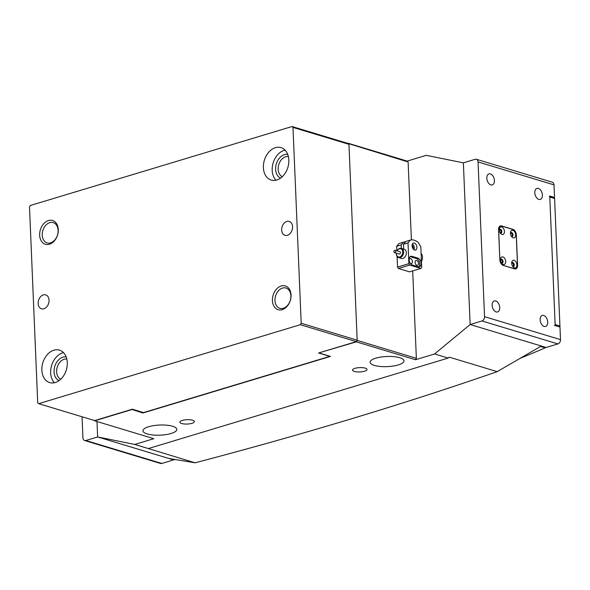 <?xml version="1.0" encoding="UTF-8"?>
<svg xmlns="http://www.w3.org/2000/svg" width="590" height="590" viewBox="0 0 590 590"><rect width="100%" height="100%" fill="white"/><g stroke="black" fill="none" stroke-linecap="round" stroke-linejoin="round"><path stroke-width="0.89" d="M375.845 358.167A16.955 5.074 177.6 0 0 370.092 362.26A16.955 5.074 177.6 0 0 380.152 366.456A16.955 5.074 177.6 0 0 398.228 364.937A16.955 5.074 177.6 0 0 403.98 360.844A16.955 5.074 177.6 0 0 393.921 356.655A16.955 5.074 177.6 0 0 375.845 358.167M148.695 426.718A16.955 5.074 177.6 0 0 142.95 430.811A16.955 5.074 177.6 0 0 153.009 435A16.955 5.074 177.6 0 0 171.085 433.48A16.955 5.074 177.6 0 0 176.838 429.387A16.955 5.074 177.6 0 0 166.771 425.198A16.955 5.074 177.6 0 0 148.695 426.718M421.09 253.435A6.055 4.388 106.8 0 1 422.506 257.034A6.055 4.388 106.8 0 1 421.422 261.392M354.981 368.33A7.264 2.176 177.6 0 0 352.518 370.085A7.264 2.176 177.6 0 0 356.832 371.877A7.264 2.176 177.6 0 0 364.576 371.228A7.264 2.176 177.6 0 0 367.039 369.473A7.264 2.176 177.6 0 0 362.732 367.681A7.264 2.176 177.6 0 0 354.981 368.33M182.347 420.427A7.264 2.176 177.6 0 0 179.884 422.182A7.264 2.176 177.6 0 0 184.198 423.974A7.264 2.176 177.6 0 0 191.949 423.325A7.264 2.176 177.6 0 0 194.412 421.57A7.264 2.176 177.6 0 0 190.098 419.778A7.264 2.176 177.6 0 0 182.347 420.427M319.242 352.798L356.323 341.846L357.179 340.415L416.356 358.3L415.493 359.723L434.572 353.971L470.142 324.522L463.364 162.84L426.246 155.332L407.166 161.092L408.125 161.97L347.621 143.326M481.956 320.96L557.919 343.918L546.111 347.481L470.142 324.522L463.364 162.84L475.179 159.278A3.636 2.633 106.8 0 1 476.373 159.263A3.636 2.633 106.8 0 1 478.048 161.918L484.538 316.675A3.636 2.633 106.8 0 1 481.956 320.96L470.142 324.522L541.288 346.02L497.215 371.641C404.076 403.966 303.378 434.358 195.113 462.811L168.77 458.437L97.623 436.939L134.741 444.454L148.333 448.562L448.171 358.078L449.278 357.156L497.215 371.641M416.356 358.3L412.69 270.928M411.392 239.901L408.125 161.97M142.891 412.388L142.913 413.007L131.71 409.394M357.179 340.415L348.956 144.093M415.493 359.723L356.323 341.846M319.249 353.034L330.444 356.412L142.913 413.007M94.282 420.471L94.651 420.81L131.718 409.622M94.651 420.81L153.82 438.695L134.741 444.454M434.572 353.971L448.171 358.078M148.333 448.562L195.113 462.811M84.613 440.516L160.583 463.475A3.636 2.633 -73.2 0 0 161.778 463.46L173.593 459.898L97.623 436.939L96.981 421.518L97.623 436.939L85.816 440.501A3.636 2.633 106.8 0 1 84.613 440.516A3.636 2.633 106.8 0 1 82.939 437.861L82.062 416.776M347.997 143.208L407.166 161.092M396.399 253.184A4.241 3.068 -73.2 0 0 398.862 257.026A4.241 3.068 -73.2 0 0 402.572 253.545A4.241 3.068 -73.2 0 0 401.134 248.951A4.241 3.068 -73.2 0 0 397.1 250.868M397.07 250.853A4.845 3.51 106.8 0 1 401.37 248.361A4.845 3.51 106.8 0 1 403.398 253.766A4.845 3.51 106.8 0 1 398.567 257.631A4.845 3.51 106.8 0 1 396.362 253.176M395.625 251.62A1.21 0.878 -73.2 0 0 393.913 251.237A1.21 0.878 -73.2 0 0 395.625 251.62M394.422 252.586L399.216 254.032A1.21 0.878 -73.2 0 0 399.917 251.716L395.123 250.263M414.342 243.08A3.636 2.257 73.2 0 0 413.435 243.065A3.636 2.257 73.2 0 0 412.159 246.502A3.636 2.257 73.2 0 0 414.63 250.005A3.636 2.257 73.2 0 0 415.537 250.02A3.636 2.257 73.2 0 0 416.813 246.576A3.636 2.257 73.2 0 0 414.342 243.08M410.072 262.978A2.544 1.578 73.2 0 0 410.854 263.487A2.544 1.578 73.2 0 0 411.488 263.494A2.544 1.578 73.2 0 0 412.38 261.09A2.544 1.578 73.2 0 0 410.655 258.634A2.544 1.578 73.2 0 0 410.021 258.627A2.544 1.578 73.2 0 0 409.121 259.843M416.651 260.448A2.544 1.578 73.2 0 0 416.016 260.441A2.544 1.578 73.2 0 0 415.124 262.845A2.544 1.578 73.2 0 0 416.85 265.301A2.544 1.578 73.2 0 0 417.484 265.308A2.544 1.578 73.2 0 0 418.376 262.897A2.544 1.578 73.2 0 0 416.651 260.448M398.567 257.631L401.325 258.464A4.845 3.51 -73.2 0 0 406.363 252.734A4.845 3.51 -73.2 0 0 404.128 249.194A4.845 3.51 -73.2 0 0 403.678 249.098M405.389 241.922A15.746 9.787 73.2 0 0 403.486 242.188A15.746 9.787 73.2 0 0 403.457 242.195L398.914 243.567L396.657 246.303L396.849 250.787M397.085 256.525L397.535 267.093L408.885 263.664L409.733 265.058L420.928 268.443L421.68 267.528L420.81 246.745L418.266 242.556A15.746 9.787 73.2 0 0 414.217 240.189A15.746 9.787 73.2 0 0 410.301 240.13A15.746 9.787 73.2 0 0 410.271 240.137L405.728 241.509A15.746 9.787 -106.8 0 1 405.758 241.502A15.746 9.787 -106.8 0 1 405.787 241.487L410.301 240.13M412.086 245.499A1.999 1.239 -106.8 0 1 413.066 248.744M410.271 240.137L408.015 242.874L403.472 244.245L405.728 241.509M403.457 242.195L401.2 244.931L396.657 246.303M408.015 242.874L408.885 263.664M403.678 249.054L403.472 244.245M401.2 244.931L401.348 248.353M409.733 265.058L398.383 268.487L409.571 271.872L420.928 268.443M418.295 266.791A4.543 2.825 73.2 0 0 419.424 266.813A4.543 2.825 73.2 0 0 421.024 262.506A4.543 2.825 73.2 0 0 417.934 258.132L411.938 256.318A4.543 2.825 73.2 0 0 410.802 256.303A4.543 2.825 73.2 0 0 409.209 260.603A4.543 2.825 73.2 0 0 412.299 264.976L418.295 266.791M398.383 268.487L397.535 267.093M418.701 266.872A4.543 2.825 73.2 0 0 419.534 262.358A4.543 2.825 73.2 0 0 416.57 258.545L410.574 256.731A4.543 2.825 73.2 0 0 410.168 256.65M414.062 249.74A3.636 2.257 73.2 0 0 412.366 244.113M555.131 324.552L549.784 197.053L554.585 198.506L559.932 325.997L555.131 324.552A0.966 0.701 106.8 0 1 554.445 325.695M549.342 196.345A0.966 0.701 106.8 0 1 549.784 197.053M171.535 458.902L174.197 459.706A1.21 0.878 -73.2 0 0 174.507 459.721A2567.975 1859.658 -73.2 0 0 175.444 459.558M520.402 358.233A2567.975 1859.658 -73.2 0 0 545.197 347.857A1.21 0.878 -73.2 0 0 545.735 347.37M554.585 198.506A0.966 0.701 -73.2 0 0 554.135 197.798L549.762 196.47M559.586 326.926A0.966 0.701 -73.2 0 0 559.932 325.997M173.593 459.898L173.571 459.522M511.7 263.125A2.058 1.283 -106.8 0 1 512.304 262.55A2.058 1.283 -106.8 0 1 512.813 262.557A2.058 1.283 -106.8 0 1 514.215 264.541A2.058 1.283 -106.8 0 1 513.492 266.496A2.058 1.283 -106.8 0 1 512.983 266.481A2.058 1.283 -106.8 0 1 512.673 266.341M513.278 266.525A2.058 1.283 73.2 0 0 513.772 264.497A2.058 1.283 73.2 0 0 512.408 262.683A2.058 1.283 73.2 0 0 512.105 262.639M500.512 259.748A2.058 1.283 -106.8 0 1 501.109 259.165A2.058 1.283 -106.8 0 1 501.618 259.172A2.058 1.283 -106.8 0 1 503.019 261.156A2.058 1.283 -106.8 0 1 502.297 263.111A2.058 1.283 -106.8 0 1 501.788 263.103A2.058 1.283 -106.8 0 1 501.478 262.956M502.083 263.14A2.058 1.283 73.2 0 0 502.577 261.112A2.058 1.283 73.2 0 0 501.212 259.298A2.058 1.283 73.2 0 0 500.91 259.253M499.251 229.717A2.058 1.283 -106.8 0 1 499.848 229.141A2.058 1.283 -106.8 0 1 500.364 229.149A2.058 1.283 -106.8 0 1 501.766 231.132A2.058 1.283 -106.8 0 1 501.043 233.08A2.058 1.283 -106.8 0 1 500.526 233.072A2.058 1.283 -106.8 0 1 500.217 232.932M500.829 233.116A2.058 1.283 73.2 0 0 501.323 231.088A2.058 1.283 73.2 0 0 499.951 229.274A2.058 1.283 73.2 0 0 499.656 229.23M510.446 233.102A2.058 1.283 -106.8 0 1 511.043 232.526A2.058 1.283 -106.8 0 1 511.56 232.534A2.058 1.283 -106.8 0 1 512.961 234.518A2.058 1.283 -106.8 0 1 512.238 236.465A2.058 1.283 -106.8 0 1 511.722 236.457A2.058 1.283 -106.8 0 1 511.412 236.317M512.024 236.502A2.058 1.283 73.2 0 0 512.518 234.473A2.058 1.283 73.2 0 0 511.147 232.652A2.058 1.283 73.2 0 0 510.851 232.615M514.148 260.345A3.938 2.449 73.2 0 0 511.759 262.358A3.938 2.449 73.2 0 0 513.145 266.953A3.938 2.449 73.2 0 0 514.465 267.845A3.938 2.449 73.2 0 0 516.906 264.881A3.938 2.449 73.2 0 0 514.148 260.345M502.953 256.96A3.938 2.449 73.2 0 0 500.563 258.981A3.938 2.449 73.2 0 0 501.95 263.568A3.938 2.449 73.2 0 0 503.27 264.468A3.938 2.449 73.2 0 0 505.711 261.495A3.938 2.449 73.2 0 0 502.953 256.96M501.699 226.936A3.938 2.449 73.2 0 0 499.302 228.95A3.938 2.449 73.2 0 0 500.689 233.544A3.938 2.449 73.2 0 0 502.009 234.437A3.938 2.449 73.2 0 0 504.45 231.472A3.938 2.449 73.2 0 0 501.699 226.936M512.887 230.314A3.938 2.449 73.2 0 0 510.498 232.335A3.938 2.449 73.2 0 0 511.884 236.922A3.938 2.449 73.2 0 0 513.204 237.822A3.938 2.449 73.2 0 0 515.645 234.857A3.938 2.449 73.2 0 0 512.887 230.314M503.123 265.389L514.502 268.716A4.845 3.009 -106.8 0 0 515.704 268.738A4.845 3.009 -106.8 0 0 517.504 265.065L516.25 235.034A4.845 3.009 -106.8 0 0 512.857 229.451L501.662 226.066A4.845 3.009 -106.8 0 0 500.453 226.051L499.686 226.28M498.579 229.746L498.653 229.717A4.845 3.009 -106.8 0 1 500.453 226.051M498.653 229.717L499.833 259.77M503.307 265.33A4.845 3.009 -106.8 0 1 499.914 259.748M490.858 184.891A5.753 3.577 -106.8 0 1 486.942 179.345A5.753 3.577 -106.8 0 1 488.963 173.895A5.753 3.577 -106.8 0 1 490.393 173.917A5.753 3.577 -106.8 0 1 494.302 179.463A5.753 3.577 -106.8 0 1 492.289 184.913A5.753 3.577 -106.8 0 1 490.858 184.891M538.832 199.391A5.753 3.577 -106.8 0 1 534.924 193.844A5.753 3.577 -106.8 0 1 536.937 188.394A5.753 3.577 -106.8 0 1 538.375 188.417A5.753 3.577 -106.8 0 1 542.284 193.963A5.753 3.577 -106.8 0 1 540.263 199.413A5.753 3.577 -106.8 0 1 538.832 199.391M496.175 311.926A5.753 3.577 -106.8 0 1 492.267 306.38A5.753 3.577 -106.8 0 1 494.287 300.93A5.753 3.577 -106.8 0 1 495.718 300.952A5.753 3.577 -106.8 0 1 499.627 306.498A5.753 3.577 -106.8 0 1 497.613 311.948A5.753 3.577 -106.8 0 1 496.175 311.926M544.157 326.425A5.753 3.577 -106.8 0 1 540.248 320.879A5.753 3.577 -106.8 0 1 542.262 315.429A5.753 3.577 -106.8 0 1 543.7 315.451A5.753 3.577 -106.8 0 1 547.609 320.997A5.753 3.577 -106.8 0 1 545.588 326.447A5.753 3.577 -106.8 0 1 544.157 326.425M499.258 230.034A1.512 0.944 -106.8 0 1 499.597 229.783A1.512 0.944 -106.8 0 1 499.973 229.79A1.512 0.944 -106.8 0 1 501.006 231.251A1.512 0.944 -106.8 0 1 500.475 232.681A1.512 0.944 -106.8 0 1 500.099 232.681A1.512 0.944 -106.8 0 1 500.055 232.667M510.453 233.419A1.512 0.944 -106.8 0 1 510.793 233.168A1.512 0.944 -106.8 0 1 511.169 233.175A1.512 0.944 -106.8 0 1 512.201 234.636A1.512 0.944 -106.8 0 1 511.67 236.066A1.512 0.944 -106.8 0 1 511.294 236.059A1.512 0.944 -106.8 0 1 511.25 236.044M500.519 260.057A1.512 0.944 -106.8 0 1 500.858 259.814A1.512 0.944 -106.8 0 1 501.235 259.814A1.512 0.944 -106.8 0 1 502.26 261.274A1.512 0.944 -106.8 0 1 501.729 262.712A1.512 0.944 -106.8 0 1 501.353 262.705A1.512 0.944 -106.8 0 1 501.316 262.69M511.714 263.442A1.512 0.944 -106.8 0 1 512.054 263.192A1.512 0.944 -106.8 0 1 512.43 263.199A1.512 0.944 -106.8 0 1 513.455 264.659A1.512 0.944 -106.8 0 1 512.924 266.09A1.512 0.944 -106.8 0 1 512.548 266.09A1.512 0.944 -106.8 0 1 512.511 266.075M498.572 229.576A4.845 3.009 -106.8 0 1 500.372 225.911A4.845 3.009 -106.8 0 1 501.574 225.926L512.931 229.355A4.845 3.009 -106.8 0 1 516.324 234.945L517.592 265.205A4.845 3.009 -106.8 0 1 515.793 268.87A4.845 3.009 -106.8 0 1 514.583 268.856L503.233 265.426A4.845 3.009 -106.8 0 1 499.841 259.836L498.572 229.576M557.919 343.918A3.636 2.633 -73.2 0 0 560.5 339.626L559.969 327.037L555.175 325.592L549.747 196.013L554.541 197.466L554.017 184.877A3.636 2.633 -73.2 0 0 552.336 182.222L476.373 159.263M553.789 197.694L554.541 197.466M280.582 178.106A12.42 8.99 106.8 0 1 275.596 169.308A12.42 8.99 106.8 0 1 287.736 154.433M288.37 156.534A10.598 7.677 -73.2 0 0 278.163 169.256A10.598 7.677 -73.2 0 0 282.278 176.712M59.052 380.624A12.42 8.99 106.8 0 1 54.066 371.818A12.42 8.99 106.8 0 1 66.205 356.943M66.84 359.045A10.598 7.677 -73.2 0 0 56.625 371.774A10.598 7.677 -73.2 0 0 60.748 379.223M272.418 300.612A12.42 8.99 106.8 0 1 281.231 285.966A12.42 8.99 106.8 0 1 291.04 294.993A12.42 8.99 106.8 0 1 282.227 309.639A12.42 8.99 106.8 0 1 272.418 300.612M290.877 295.767A10.598 7.677 -73.2 0 0 285.995 288.023A10.598 7.677 -73.2 0 0 274.977 300.568A10.598 7.677 -73.2 0 0 279.859 308.312A10.598 7.677 -73.2 0 0 290.877 295.767M39.655 235.196A12.42 8.99 106.8 0 1 48.476 220.549A12.42 8.99 106.8 0 1 58.285 229.576A12.42 8.99 106.8 0 1 49.464 244.223A12.42 8.99 106.8 0 1 39.655 235.196M58.115 230.351A10.598 7.677 -73.2 0 0 53.233 222.607A10.598 7.677 -73.2 0 0 42.222 235.152A10.598 7.677 -73.2 0 0 47.104 242.896A10.598 7.677 -73.2 0 0 58.115 230.351M67.304 362.511A16.955 12.279 -73.2 0 0 59.487 350.121A16.955 12.279 -73.2 0 0 41.861 370.188A16.955 12.279 -73.2 0 0 49.678 382.586A16.955 12.279 -73.2 0 0 67.304 362.511M63.528 352.628A16.955 12.279 -73.2 0 0 50.659 372.851A16.955 12.279 -73.2 0 0 54.435 382.733M288.834 160.001A16.955 12.279 -73.2 0 0 281.017 147.603A16.955 12.279 -73.2 0 0 263.391 167.678A16.955 12.279 -73.2 0 0 271.208 180.075A16.955 12.279 -73.2 0 0 288.834 160.001M285.058 150.111A16.955 12.279 -73.2 0 0 272.189 170.333A16.955 12.279 -73.2 0 0 275.965 180.223M49.051 300.192A7.264 5.266 -73.2 0 0 45.703 294.882A7.264 5.266 -73.2 0 0 38.151 303.481A7.264 5.266 -73.2 0 0 41.499 308.791A7.264 5.266 -73.2 0 0 49.051 300.192M292.552 226.708A7.264 5.266 -73.2 0 0 289.203 221.398A7.264 5.266 -73.2 0 0 281.644 229.997A7.264 5.266 -73.2 0 0 285 235.314A7.264 5.266 -73.2 0 0 292.552 226.708M38.667 403.663L94.643 420.582L132.344 409.202L143.54 412.587L329.803 356.375L318.607 352.99L356.308 341.617L300.34 324.699L301.195 323.268L292.987 127.403L292.035 126.526L30.363 205.49L29.5 206.92L37.708 402.786L38.667 403.663L300.34 324.699M292.035 126.526L348.004 143.436L348.963 144.321L292.987 127.403M301.195 323.268L357.171 340.187L348.963 144.321M357.171 340.187L356.308 341.617M416.57 258.545L417.934 258.132M410.574 256.731L411.938 256.318M172.11 458.998L174.507 459.721M545.197 347.857L540.558 346.455M161.778 463.46L85.816 440.501M554.017 184.877L478.048 161.918M484.538 316.675L560.5 339.626M421.902 254.563L421.127 254.327M404.128 249.194L401.37 248.361M403.486 242.188L398.943 243.552M515.704 268.738L515.018 268.944"/></g></svg>
